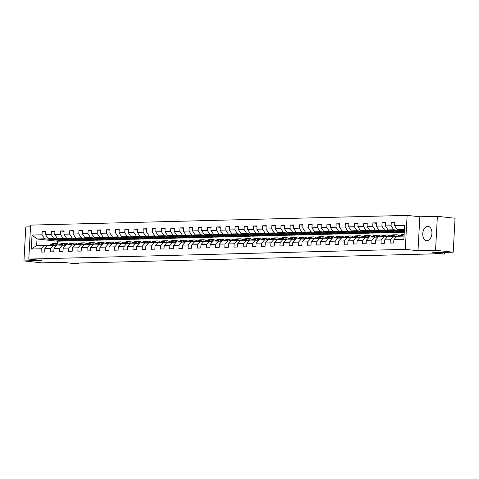 <?xml version="1.0" encoding="UTF-8"?>
<svg xmlns="http://www.w3.org/2000/svg" width="479" height="479" viewBox="0 0 479 479"><rect width="100%" height="100%" fill="white"/><g stroke="black" fill="none" stroke-linecap="round" stroke-linejoin="round"><path stroke-width="0.72" d="M426.951 240.692A7.185 4.568 -83.8 0 0 431.908 233.722A7.185 4.568 -83.8 0 0 428.118 226.393A7.185 4.568 -83.8 0 0 427.729 226.375A7.185 4.568 -83.8 0 0 422.765 233.345A7.185 4.568 -83.8 0 0 426.555 240.68A7.185 4.568 -83.8 0 0 426.951 240.692M30.524 226.836L25.788 226.956L23.95 260.911L41.613 262.845L62.521 262.306L74.532 263.618L78.652 263.51L78.676 263.031M407.12 215.382L30.62 225.112L28.776 259.067L405.282 249.337L407.12 215.382L419.838 216.771L417.999 250.733L435.549 250.278L437.387 216.322L419.838 216.771M437.387 216.322L455.05 218.25L453.212 252.205L432.309 252.75L444.32 254.062L444.41 252.433M435.549 250.278L453.212 252.205M68 240.859L57.492 241.224L37.003 238.985L36.644 245.595L44.302 245.398L41.272 248.757L41.092 252.11L44.625 252.014L44.804 248.667L50.457 248.517L50.277 251.87L53.81 251.78L53.995 248.427L59.647 248.284L59.462 251.631L62.994 251.541L63.18 248.194L68.832 248.044L68.653 251.397L72.185 251.301L72.365 247.954L78.017 247.805L77.838 251.158L81.37 251.068L81.55 247.715L87.202 247.571L87.022 250.918L90.555 250.828L90.735 247.481L96.387 247.332L96.207 250.685L99.74 250.589L99.919 247.242L105.572 247.098L105.392 250.445L108.925 250.355L109.11 247.002L114.762 246.859L114.577 250.206L118.109 250.116L118.295 246.769L123.947 246.619L123.768 249.972L127.3 249.876L127.48 246.529L133.132 246.386L132.952 249.733L136.485 249.643L136.665 246.29L142.317 246.146L142.137 249.493L145.67 249.403L145.85 246.056L151.502 245.907L151.322 249.26L154.855 249.17L155.034 245.817L160.687 245.673L160.507 249.02L164.04 248.93L164.225 245.577L169.877 245.434L169.692 248.781L173.224 248.691L173.41 245.344L179.062 245.194L178.883 248.547L182.415 248.457L182.595 245.104L188.247 244.961L188.067 248.308L191.6 248.218L191.78 244.865L197.432 244.721L197.252 248.074L200.785 247.978L200.964 244.631L206.617 244.482L206.437 247.835L209.97 247.745L210.149 244.392L215.801 244.248L215.622 247.595L219.154 247.505L219.34 244.158L224.992 244.009L224.807 247.362L228.339 247.266L228.525 243.919L234.177 243.775L233.997 247.122L237.53 247.032L237.71 243.679L243.362 243.536L243.182 246.883L246.715 246.793L246.895 243.446L252.547 243.296L252.367 246.649L255.9 246.553L256.079 243.206L261.732 243.063L261.552 246.41L265.085 246.32L265.264 242.967L270.922 242.823L270.737 246.17L274.269 246.08L274.455 242.733L280.107 242.584L279.922 245.937L283.454 245.847L283.64 242.494L289.292 242.35L289.112 245.697L292.645 245.607L292.825 242.254L298.477 242.111L298.297 245.458L301.83 245.368L302.01 242.021L307.662 241.871L307.482 245.224L311.015 245.134L311.194 241.781L316.847 241.638L316.667 244.985L320.2 244.895L320.379 241.542L326.037 241.398L325.852 244.751L329.384 244.655L329.57 241.308L335.222 241.159L335.037 244.512L338.569 244.422L338.755 241.069L344.407 240.925L344.227 244.272L347.76 244.182L347.94 240.835L353.592 240.686L353.412 244.039L356.945 243.943L357.124 240.596L362.777 240.446L362.597 243.799L366.13 243.709L366.309 240.356L371.961 240.213L371.782 243.56L375.314 243.47L375.494 240.123L381.152 239.973L380.967 243.326L384.499 243.23L384.685 239.883L390.337 239.739L390.151 243.087L393.684 242.997L393.87 239.644L403.881 239.386L404.635 225.435L394.624 225.693L394.804 222.346L391.271 222.436L394.78 222.819M41.272 248.757L31.261 249.014L32.021 235.063L42.026 234.806L42.212 231.459L45.721 231.842M391.271 222.436L391.092 225.789L385.439 225.932L385.619 222.585L382.086 222.675L381.907 226.022L376.255 226.172L376.434 222.819L372.901 222.915L372.722 226.262L367.064 226.405L367.249 223.058L363.717 223.148L363.531 226.501L357.879 226.645L358.064 223.298L354.526 223.388L354.346 226.735L348.694 226.884L348.874 223.531L345.341 223.621L345.161 226.974L339.509 227.118L339.689 223.771L336.156 223.861L335.977 227.214L330.324 227.357L330.504 224.004L326.971 224.1L326.792 227.447L321.14 227.597L321.319 224.244L317.787 224.334L317.607 227.687L311.949 227.83L312.134 224.483L308.602 224.573L308.416 227.92L302.764 228.07L302.95 224.717L299.411 224.813L299.231 228.16L293.579 228.309L293.759 224.956L290.226 225.046L290.046 228.399L284.394 228.543L284.574 225.196L281.041 225.286L280.862 228.633L275.209 228.782L275.389 225.429L271.856 225.525L271.677 228.872L266.025 229.016L266.204 225.669L262.672 225.759L262.492 229.112L256.834 229.255L257.019 225.908L253.487 225.998L253.301 229.345L247.649 229.495L247.835 226.142L244.296 226.238L244.116 229.585L238.464 229.728L238.644 226.381L235.111 226.471L234.932 229.824L229.279 229.968L229.459 226.621L225.926 226.711L225.747 230.058L220.095 230.207L220.274 226.854L216.742 226.944L216.562 230.297L210.91 230.441L211.089 227.094L207.557 227.184L207.377 230.537L201.719 230.68L201.904 227.333L198.372 227.423L198.186 230.77L192.534 230.92L192.72 227.567L189.181 227.657L189.001 231.01L183.349 231.153L183.529 227.806L179.996 227.896L179.817 231.249L174.164 231.393L174.344 228.04L170.811 228.136L170.632 231.483L164.98 231.632L165.159 228.279L161.627 228.369L161.447 231.722L155.795 231.866L155.974 228.519L152.442 228.609L152.256 231.956L146.604 232.105L146.79 228.752L143.257 228.848L143.071 232.195L137.419 232.345L137.605 228.992L134.066 229.082L133.886 232.435L128.234 232.578L128.414 229.231L124.881 229.321L124.702 232.668L119.049 232.818L119.229 229.465L115.696 229.561L115.517 232.908L109.865 233.051L110.044 229.704L106.512 229.794L106.332 233.147L100.68 233.291L100.859 229.944L97.327 230.034L97.141 233.381L91.489 233.53L91.675 230.177L88.142 230.273L87.956 233.62L82.304 233.764L82.49 230.417L78.951 230.507L78.772 233.86L73.119 234.003L73.299 230.656L69.766 230.746L69.587 234.093L63.935 234.243L64.114 230.89L60.582 230.98L60.402 234.333L54.75 234.476L54.929 231.129L51.397 231.219L51.217 234.572L45.565 234.716L45.745 231.363L42.212 231.459M444.32 254.062L436.662 253.78L75.119 263.127L78.652 263.51M44.804 248.667L47.834 245.302L56.624 245.499M68.683 240.937L48.187 238.698L53.84 238.548L74.335 240.787L68.683 240.937M53.486 245.158L50.457 248.517M45.565 234.716L48.187 238.698M51.217 234.572L53.84 238.548M53.995 248.427L57.019 245.068L65.815 245.266M77.867 240.697L57.378 238.458L63.03 238.314L83.52 240.554L77.867 240.697M62.671 244.919L59.647 248.284M54.75 234.476L57.378 238.458M60.402 234.333L63.03 238.314M63.18 248.194L66.204 244.829L74.999 245.026M87.052 240.458L66.563 238.219L72.215 238.075L92.704 240.314L87.052 240.458M71.856 244.685L68.832 248.044M63.935 234.243L66.563 238.219M69.587 234.093L72.215 238.075M72.365 247.954L75.389 244.589L84.184 244.787M96.237 240.224L75.748 237.985L81.4 237.835L101.889 240.075L96.237 240.224M81.041 244.446L78.017 247.805M73.119 234.003L75.748 237.985M78.772 233.86L81.4 237.835M81.55 247.715L84.573 244.356L93.369 244.553M105.422 239.985L84.933 237.746L90.585 237.602L111.08 239.841L105.422 239.985M90.226 244.206L87.202 247.571M82.304 233.764L84.933 237.746M87.956 233.62L90.585 237.602M90.735 247.481L93.758 244.116L102.554 244.314M114.613 239.751L94.118 237.506L99.77 237.362L120.265 239.602L114.613 239.751M99.416 243.973L96.387 247.332M91.489 233.53L94.118 237.506M97.141 233.381L99.77 237.362M99.919 247.242L102.949 243.877L111.739 244.074M123.798 239.512L103.302 237.273L108.955 237.123L129.45 239.362L123.798 239.512M108.601 243.733L105.572 247.098M100.68 233.291L103.302 237.273M106.332 233.147L108.955 237.123M109.11 247.002L112.134 243.643L120.93 243.841M132.982 239.272L112.493 237.033L118.145 236.889L138.635 239.129L132.982 239.272M117.786 243.494L114.762 246.859M109.865 233.051L112.493 237.033M115.517 232.908L118.145 236.889M118.295 246.769L121.319 243.404L130.114 243.601M142.167 239.039L121.678 236.8L127.33 236.65L147.819 238.889L142.167 239.039M126.971 243.26L123.947 246.619M119.049 232.818L121.678 236.8M124.702 232.668L127.33 236.65M127.48 246.529L130.504 243.164L139.299 243.362M151.352 238.799L130.863 236.56L136.515 236.41L157.004 238.656L151.352 238.799M136.156 243.021L133.132 246.386M128.234 232.578L130.863 236.56M133.886 232.435L136.515 236.41M136.665 246.29L139.688 242.931L148.484 243.128M160.537 238.56L140.048 236.321L145.7 236.177L166.195 238.416L160.537 238.56M145.341 242.781L142.317 246.146M137.419 232.345L140.048 236.321M143.071 232.195L145.7 236.177M145.85 246.056L148.873 242.691L157.669 242.889M169.728 238.326L149.232 236.087L154.885 235.937L175.38 238.177L169.728 238.326M154.531 242.548L151.502 245.907M146.604 232.105L149.232 236.087M152.256 231.956L154.885 235.937M155.034 245.817L158.064 242.458L166.854 242.655M178.912 238.087L158.417 235.848L164.075 235.704L184.565 237.943L178.912 238.087M163.716 242.308L160.687 245.673M155.795 231.866L158.417 235.848M161.447 231.722L164.075 235.704M164.225 245.577L167.249 242.218L176.044 242.416M188.097 237.847L167.608 235.608L173.26 235.464L193.75 237.704L188.097 237.847M172.901 242.075L169.877 245.434M164.98 231.632L167.608 235.608M170.632 231.483L173.26 235.464M173.41 245.344L176.434 241.979L185.229 242.176M197.282 237.614L176.793 235.375L182.445 235.225L202.934 237.464L197.282 237.614M182.086 241.835L179.062 245.194M174.164 231.393L176.793 235.375M179.817 231.249L182.445 235.225M182.595 245.104L185.618 241.745L194.414 241.943M206.467 237.374L185.978 235.135L191.63 234.991L212.119 237.231L206.467 237.374M191.271 241.596L188.247 244.961M183.349 231.153L185.978 235.135M189.001 231.01L191.63 234.991M191.78 244.865L194.803 241.506L203.599 241.703M215.652 237.135L195.163 234.896L200.815 234.752L221.31 236.991L215.652 237.135M200.456 241.362L197.432 244.721M192.534 230.92L195.163 234.896M198.186 230.77L200.815 234.752M200.964 244.631L203.988 241.266L212.784 241.464M224.843 236.901L204.347 234.662L210 234.512L230.495 236.752L224.843 236.901M209.646 241.123L206.617 244.482M201.719 230.68L204.347 234.662M207.377 230.537L210 234.512M210.149 244.392L213.179 241.033L221.969 241.23M234.027 236.662L213.532 234.423L219.19 234.279L239.68 236.518L234.027 236.662M218.831 240.883L215.801 244.248M210.91 230.441L213.532 234.423M216.562 230.297L219.19 234.279M219.34 244.158L222.364 240.793L231.159 240.991M243.212 236.428L222.723 234.183L228.375 234.039L248.864 236.279L243.212 236.428M228.016 240.65L224.992 244.009M220.095 230.207L222.723 234.183M225.747 230.058L228.375 234.039M228.525 243.919L231.549 240.554L240.344 240.751M252.397 236.189L231.908 233.95L237.56 233.8L258.049 236.039L252.397 236.189M237.201 240.41L234.177 243.775M229.279 229.968L231.908 233.95M234.932 229.824L237.56 233.8M237.71 243.679L240.733 240.32L249.529 240.518M261.582 235.949L241.093 233.71L246.745 233.566L267.234 235.806L261.582 235.949M246.386 240.171L243.362 243.536M238.464 229.728L241.093 233.71M244.116 229.585L246.745 233.566M246.895 243.446L249.918 240.081L258.714 240.278M270.767 235.716L250.278 233.471L255.93 233.327L276.425 235.566L270.767 235.716M255.57 239.937L252.547 243.296M247.649 229.495L250.278 233.471M253.301 229.345L255.93 233.327M256.079 243.206L259.103 239.841L267.899 240.039M279.958 235.476L259.462 233.237L265.115 233.087L285.61 235.333L279.958 235.476M264.761 239.698L261.732 243.063M256.834 229.255L259.462 233.237M262.492 229.112L265.115 233.087M265.264 242.967L268.294 239.608L277.084 239.805M289.142 235.237L268.647 232.998L274.305 232.854L294.795 235.093L289.142 235.237M273.946 239.458L270.922 242.823M266.025 229.016L268.647 232.998M271.677 228.872L274.305 232.854M274.455 242.733L277.479 239.368L286.274 239.566M298.327 235.003L277.838 232.764L283.49 232.614L303.979 234.854L298.327 235.003M283.131 239.225L280.107 242.584M275.209 228.782L277.838 232.764M280.862 228.633L283.49 232.614M283.64 242.494L286.664 239.135L295.459 239.326M307.512 234.764L287.023 232.525L292.675 232.381L313.164 234.62L307.512 234.764M292.316 238.985L289.292 242.35M284.394 228.543L287.023 232.525M290.046 228.399L292.675 232.381M292.825 242.254L295.848 238.895L304.644 239.093M316.697 234.524L296.208 232.285L301.86 232.141L322.349 234.381L316.697 234.524M301.501 238.746L298.477 242.111M293.579 228.309L296.208 232.285M299.231 228.16L301.86 232.141M302.01 242.021L305.033 238.656L313.829 238.853M325.882 234.291L305.392 232.052L311.045 231.902L331.54 234.141L325.882 234.291M310.685 238.512L307.662 241.871M302.764 228.07L305.392 232.052M308.416 227.92L311.045 231.902M311.194 241.781L314.218 238.422L323.014 238.62M335.072 234.051L314.577 231.812L320.229 231.668L340.725 233.908L335.072 234.051M319.876 238.273L316.847 241.638M311.949 227.83L314.577 231.812M317.607 227.687L320.229 231.668M320.379 241.542L323.409 238.183L332.204 238.38M344.257 233.812L323.762 231.573L329.42 231.429L349.909 233.668L344.257 233.812M329.061 238.039L326.037 241.398M321.14 227.597L323.762 231.573M326.792 227.447L329.42 231.429M329.57 241.308L332.594 237.943L341.389 238.141M353.442 233.578L332.953 231.339L338.605 231.189L359.094 233.429L353.442 233.578M338.246 237.8L335.222 241.159M330.324 227.357L332.953 231.339M335.977 227.214L338.605 231.189M338.755 241.069L341.778 237.71L350.574 237.907M362.627 233.339L342.138 231.1L347.79 230.956L368.279 233.195L362.627 233.339M347.431 237.56L344.407 240.925M339.509 227.118L342.138 231.1M345.161 226.974L347.79 230.956M347.94 240.835L350.963 237.47L359.759 237.668M371.812 233.099L351.323 230.86L356.975 230.716L377.464 232.956L371.812 233.099M356.615 237.327L353.592 240.686M348.694 226.884L351.323 230.86M354.346 226.735L356.975 230.716M357.124 240.596L360.148 237.231L368.944 237.428M380.997 232.866L360.507 230.627L366.16 230.477L386.655 232.716L380.997 232.866M365.8 237.087L362.777 240.446M357.879 226.645L360.507 230.627M363.531 226.501L366.16 230.477M366.309 240.356L369.339 236.997L378.129 237.195M390.187 232.626L369.692 230.387L375.344 230.243L395.84 232.483L390.187 232.626M374.991 236.848L371.961 240.213M367.064 226.405L369.692 230.387M372.722 226.262L375.344 230.243M375.494 240.123L378.524 236.758L387.319 236.955M404.264 232.261L399.372 232.393L378.877 230.148L384.535 230.004L404.27 232.159M384.176 236.614L381.152 239.973M376.255 226.172L378.877 230.148M381.907 226.022L384.535 230.004M384.685 239.883L387.709 236.518L396.504 236.716M404.294 231.686L388.068 229.914L393.72 229.764L404.336 230.926M393.361 236.375L390.337 239.739M385.439 225.932L388.068 229.914M391.092 225.789L393.72 229.764M393.87 239.644L396.893 236.285L404.054 236.099M404.36 230.453L397.253 229.675L404.414 229.489M394.624 225.693L397.253 229.675M417.999 250.733L405.282 249.337M23.95 260.911L41.499 260.462L28.776 259.067M44.302 245.398L47.439 245.739M57.492 241.224L57.36 243.643M65.15 241.027L44.655 238.787L37.003 238.985L32.021 235.063M398.696 232.315L395.84 232.483M389.505 232.554L386.655 232.716M380.32 232.788L377.464 232.956M371.135 233.028L368.279 233.195M361.95 233.267L359.094 233.429M352.766 233.501L349.909 233.668M343.581 233.74L340.725 233.908M334.39 233.98L331.54 234.141M325.205 234.213L322.349 234.381M316.02 234.453L313.164 234.62M306.835 234.692L303.979 234.854M297.651 234.926L294.795 235.093M288.466 235.165L285.61 235.333M279.275 235.405L276.425 235.566M270.09 235.638L267.234 235.806M260.905 235.878L258.049 236.039M251.72 236.111L248.864 236.279M242.536 236.351L239.68 236.518M233.351 236.59L230.495 236.752M224.16 236.824L221.31 236.991M214.975 237.063L212.119 237.231M205.79 237.303L202.934 237.464M196.606 237.536L193.75 237.704M187.421 237.776L184.565 237.943M178.236 238.015L175.38 238.177M169.045 238.249L166.195 238.416M159.86 238.488L157.004 238.656M150.675 238.728L147.819 238.889M141.491 238.961L138.635 239.129M132.306 239.201L129.45 239.362M123.121 239.44L120.265 239.602M113.93 239.674L111.08 239.841M104.745 239.913L101.889 240.075M95.56 240.147L92.704 240.314M86.376 240.386L83.52 240.554M77.191 240.626L74.335 240.787M36.644 245.595L31.261 249.014M42.026 234.806L44.655 238.787M402.582 231.501L399.731 231.573L404.276 232.07M399.749 231.189L399.731 231.573M382.086 222.675L385.595 223.058M393.391 231.734L390.541 231.812L395.846 232.387M390.565 231.429L390.541 231.812M372.901 222.915L376.41 223.298M384.206 231.974L381.356 232.046L386.655 232.626M381.38 231.662L381.356 232.046M363.717 223.148L367.219 223.531M375.021 232.213L372.171 232.285L377.47 232.866M372.195 231.902L372.171 232.285M354.526 223.388L358.035 223.771M365.836 232.447L362.986 232.525L368.285 233.099M363.004 232.141L362.986 232.525M345.341 223.621L348.85 224.004M356.651 232.686L353.801 232.758L359.1 233.339M353.819 232.375L353.801 232.758M336.156 223.861L339.665 224.244M347.467 232.926L344.617 232.998L349.915 233.578M344.635 232.614L344.617 232.998M326.971 224.1L330.48 224.483M338.276 233.159L335.426 233.237L340.731 233.812M335.45 232.854L335.426 233.237M317.787 224.334L321.295 224.717M329.091 233.399L326.241 233.471L331.54 234.051M326.265 233.087L326.241 233.471M308.602 224.573L312.104 224.956M319.906 233.638L317.056 233.71L322.355 234.291M317.08 233.327L317.056 233.71M299.411 224.813L302.92 225.196M310.721 233.872L307.871 233.95L313.17 234.524M307.889 233.566L307.871 233.95M290.226 225.046L293.735 225.429M301.536 234.111L298.686 234.183L303.985 234.764M298.704 233.8L298.686 234.183M281.041 225.286L284.55 225.669M292.352 234.351L289.502 234.423L294.801 235.003M289.52 234.039L289.502 234.423M271.856 225.525L275.365 225.908M283.161 234.584L280.311 234.656L285.616 235.237M280.335 234.279L280.311 234.656M262.672 225.759L266.18 226.142M273.976 234.824L271.126 234.896L276.425 235.476M271.15 234.512L271.126 234.896M253.487 225.998L256.989 226.381M264.791 235.057L261.941 235.135L267.24 235.71M261.965 234.752L261.941 235.135M244.296 226.238L247.805 226.621M255.606 235.297L252.756 235.369L258.055 235.949M252.774 234.985L252.756 235.369M235.111 226.471L238.62 226.854M246.422 235.536L243.572 235.608L248.87 236.189M243.589 235.225L243.572 235.608M225.926 226.711L229.435 227.094M237.237 235.77L234.387 235.848L239.686 236.422M234.405 235.464L234.387 235.848M216.742 226.944L220.25 227.333M228.046 236.009L225.196 236.081L230.501 236.662M225.22 235.698L225.196 236.081M207.557 227.184L211.065 227.567M218.861 236.249L216.011 236.321L221.31 236.901M216.035 235.937L216.011 236.321M198.372 227.423L201.875 227.806M209.676 236.482L206.826 236.56L212.125 237.135M206.85 236.177L206.826 236.56M189.181 227.657L192.69 228.04M200.491 236.722L197.641 236.794L202.94 237.374M197.659 236.41L197.641 236.794M179.996 227.896L183.505 228.279M191.307 236.961L188.457 237.033L193.756 237.614M188.475 236.65L188.457 237.033M170.811 228.136L174.32 228.519M182.122 237.195L179.272 237.273L184.571 237.847M179.29 236.889L179.272 237.273M161.627 228.369L165.135 228.752M172.931 237.434L170.081 237.506L175.386 238.087M170.105 237.123L170.081 237.506M152.442 228.609L155.95 228.992M163.746 237.674L160.896 237.746L166.195 238.326M160.92 237.362L160.896 237.746M143.257 228.848L146.76 229.231M154.561 237.907L151.711 237.979L157.01 238.56M151.735 237.602L151.711 237.979M134.066 229.082L137.575 229.465M145.377 238.147L142.526 238.219L147.825 238.799M142.544 237.835L142.526 238.219M124.881 229.321L128.39 229.704M136.192 238.38L133.342 238.458L138.641 239.039M133.36 238.075L133.342 238.458M115.696 229.561L119.205 229.944M127.007 238.62L124.157 238.692L129.456 239.272M124.175 238.308L124.157 238.692M106.512 229.794L110.02 230.177M117.816 238.859L114.966 238.931L120.271 239.512M114.99 238.548L114.966 238.931M97.327 230.034L100.835 230.417M108.631 239.093L105.781 239.171L111.08 239.745M105.805 238.787L105.781 239.171M88.142 230.273L91.645 230.656M99.446 239.332L96.596 239.404L101.895 239.985M96.62 239.021L96.596 239.404M78.951 230.507L82.46 230.89M90.262 239.572L87.412 239.644L92.71 240.224M87.429 239.261L87.412 239.644M69.766 230.746L73.275 231.129M81.077 239.805L78.227 239.883L83.526 240.458M78.245 239.5L78.227 239.883M60.582 230.98L64.09 231.363M71.892 240.045L69.042 240.117L74.341 240.697M69.06 239.734L69.042 240.117M51.397 231.219L54.905 231.602M62.701 240.284L59.851 240.356L65.156 240.937M59.875 239.973L59.851 240.356M29.716 241.715A7.185 4.568 -83.8 0 0 29.488 245.907M401.797 236.159L402.905 235.369A7.047 5.419 -91.5 0 1 404.132 234.74M398.851 236.231L399.959 235.446A7.047 5.419 -91.5 0 1 402.426 234.596L403.546 234.566A7.047 5.419 88.5 0 0 401.079 235.417L399.971 236.207M400.678 236.183L401.785 235.399A7.047 5.419 -91.5 0 1 404.138 234.554M403.899 234.572A7.047 5.419 88.5 0 0 403.546 234.566M394.427 236.488A5.85 4.497 -91.5 0 1 396.217 235.955A5.85 4.497 -91.5 0 1 397.75 236.261M392.606 236.392L393.72 235.608A7.047 5.419 -91.5 0 1 396.187 234.758A7.047 5.419 -91.5 0 1 399.288 235.919M389.666 236.47L390.774 235.68A7.047 5.419 -91.5 0 1 393.241 234.83L394.361 234.806A7.047 5.419 88.5 0 0 391.894 235.65L390.786 236.44M394.75 236.315A5.85 4.497 -91.5 0 1 395.283 236.584M391.493 236.422L392.6 235.632A7.047 5.419 -91.5 0 1 395.067 234.782L396.187 234.758M396.81 236.375A5.85 4.497 88.5 0 0 395.66 236.015M394.714 234.806A7.047 5.419 88.5 0 0 394.361 234.806M395.307 236.099A5.85 4.497 -91.5 0 1 396.558 236.656M385.236 236.728A5.85 4.497 -91.5 0 1 387.032 236.189A5.85 4.497 -91.5 0 1 388.565 236.5M383.422 236.632L384.535 235.842A7.047 5.419 -91.5 0 1 387.002 234.991A7.047 5.419 -91.5 0 1 390.104 236.159M380.482 236.71L381.589 235.919A7.047 5.419 -91.5 0 1 384.056 235.069L385.176 235.039A7.047 5.419 88.5 0 0 382.709 235.89L381.595 236.68M385.565 236.548A5.85 4.497 -91.5 0 1 386.098 236.824M382.302 236.662L383.416 235.872A7.047 5.419 -91.5 0 1 385.882 235.021L387.002 234.991M387.625 236.614A5.85 4.497 88.5 0 0 386.469 236.249M385.529 235.045A7.047 5.419 88.5 0 0 385.176 235.039M386.122 236.333A5.85 4.497 -91.5 0 1 387.373 236.895M376.051 236.967A5.85 4.497 -91.5 0 1 377.847 236.428A5.85 4.497 -91.5 0 1 379.38 236.734M374.237 236.871L375.35 236.081A7.047 5.419 -91.5 0 1 377.811 235.231A7.047 5.419 -91.5 0 1 380.919 236.392M371.291 236.943L372.405 236.159A7.047 5.419 -91.5 0 1 374.871 235.309L375.985 235.279A7.047 5.419 88.5 0 0 373.524 236.129L372.411 236.913M376.38 236.788A5.85 4.497 -91.5 0 1 376.913 237.057M373.117 236.895L374.231 236.111A7.047 5.419 -91.5 0 1 376.692 235.261L377.811 235.231M378.44 236.848A5.85 4.497 88.5 0 0 377.284 236.488M376.344 235.285A7.047 5.419 88.5 0 0 375.985 235.279M376.937 236.572A5.85 4.497 -91.5 0 1 378.188 237.129M366.866 237.201A5.85 4.497 -91.5 0 1 368.656 236.662A5.85 4.497 -91.5 0 1 370.195 236.973M365.052 237.105L366.16 236.315A7.047 5.419 -91.5 0 1 368.626 235.47A7.047 5.419 -91.5 0 1 371.734 236.632M362.106 237.183L363.22 236.392A7.047 5.419 -91.5 0 1 365.681 235.542L366.8 235.512A7.047 5.419 88.5 0 0 364.339 236.363L363.226 237.153M367.195 237.027A5.85 4.497 -91.5 0 1 367.722 237.297M363.932 237.135L365.046 236.345A7.047 5.419 -91.5 0 1 367.507 235.494L368.626 235.47M369.255 237.087A5.85 4.497 88.5 0 0 368.1 236.722M367.154 235.518A7.047 5.419 88.5 0 0 366.8 235.512M367.746 236.812A5.85 4.497 -91.5 0 1 369.004 237.368M357.681 237.44A5.85 4.497 -91.5 0 1 359.472 236.901A5.85 4.497 -91.5 0 1 361.01 237.213M355.867 237.344L356.975 236.554A7.047 5.419 -91.5 0 1 359.442 235.704A7.047 5.419 -91.5 0 1 362.549 236.871M352.921 237.422L354.035 236.632A7.047 5.419 -91.5 0 1 356.496 235.782L357.615 235.752A7.047 5.419 88.5 0 0 355.149 236.602L354.041 237.392M358.011 237.261A5.85 4.497 -91.5 0 1 358.537 237.536M354.747 237.374L355.855 236.584A7.047 5.419 -91.5 0 1 358.322 235.734L359.442 235.704M360.07 237.321A5.85 4.497 88.5 0 0 358.915 236.961M357.969 235.758A7.047 5.419 88.5 0 0 357.615 235.752M358.561 237.045A5.85 4.497 -91.5 0 1 359.813 237.608M348.496 237.68A5.85 4.497 -91.5 0 1 350.287 237.141A5.85 4.497 -91.5 0 1 351.826 237.446M346.682 237.578L347.79 236.794A7.047 5.419 -91.5 0 1 350.257 235.943A7.047 5.419 -91.5 0 1 353.364 237.105M343.736 237.656L344.844 236.866A7.047 5.419 -91.5 0 1 347.311 236.021L348.431 235.991A7.047 5.419 88.5 0 0 345.964 236.842L344.856 237.626M348.826 237.5A5.85 4.497 -91.5 0 1 349.353 237.77M345.563 237.608L346.67 236.824A7.047 5.419 -91.5 0 1 349.137 235.973L350.257 235.943M350.885 237.56A5.85 4.497 88.5 0 0 349.73 237.201M348.784 235.997A7.047 5.419 88.5 0 0 348.431 235.991M349.377 237.285A5.85 4.497 -91.5 0 1 350.628 237.841M339.312 237.913A5.85 4.497 -91.5 0 1 341.102 237.374A5.85 4.497 -91.5 0 1 342.635 237.686M337.491 237.818L338.605 237.027A7.047 5.419 -91.5 0 1 341.072 236.177A7.047 5.419 -91.5 0 1 344.173 237.344M334.552 237.895L335.659 237.105A7.047 5.419 -91.5 0 1 338.126 236.255L339.246 236.225A7.047 5.419 88.5 0 0 336.779 237.075L335.671 237.865M339.635 237.74A5.85 4.497 -91.5 0 1 340.168 238.009M336.378 237.847L337.485 237.057A7.047 5.419 -91.5 0 1 339.952 236.207L341.072 236.177M341.695 237.8A5.85 4.497 88.5 0 0 340.545 237.434M339.599 236.231A7.047 5.419 88.5 0 0 339.246 236.225M340.192 237.524A5.85 4.497 -91.5 0 1 341.443 238.081M330.121 238.153A5.85 4.497 -91.5 0 1 331.917 237.614A5.85 4.497 -91.5 0 1 333.45 237.925M328.307 238.057L329.42 237.267A7.047 5.419 -91.5 0 1 331.881 236.416A7.047 5.419 -91.5 0 1 334.989 237.584M325.367 238.129L326.474 237.344A7.047 5.419 -91.5 0 1 328.941 236.494L330.061 236.464A7.047 5.419 88.5 0 0 327.594 237.315L326.48 238.105M330.45 237.973A5.85 4.497 -91.5 0 1 330.983 238.249M327.187 238.087L328.301 237.297A7.047 5.419 -91.5 0 1 330.767 236.446L331.881 236.416M332.51 238.033A5.85 4.497 88.5 0 0 331.354 237.674M330.414 236.47A7.047 5.419 88.5 0 0 330.061 236.464M331.007 237.758A5.85 4.497 -91.5 0 1 332.258 238.32M320.936 238.392A5.85 4.497 -91.5 0 1 322.726 237.853A5.85 4.497 -91.5 0 1 324.265 238.159M319.122 238.291L320.235 237.506A7.047 5.419 -91.5 0 1 322.696 236.656A7.047 5.419 -91.5 0 1 325.804 237.818M316.176 238.368L317.29 237.578A7.047 5.419 -91.5 0 1 319.756 236.728L320.87 236.704A7.047 5.419 88.5 0 0 318.409 237.554L317.296 238.338M321.265 238.213A5.85 4.497 -91.5 0 1 321.798 238.482M318.002 238.32L319.116 237.536A7.047 5.419 -91.5 0 1 321.577 236.686L322.696 236.656M323.325 238.273A5.85 4.497 88.5 0 0 322.169 237.913M321.229 236.71A7.047 5.419 88.5 0 0 320.87 236.704M321.822 237.997A5.85 4.497 -91.5 0 1 323.074 238.554M311.751 238.626A5.85 4.497 -91.5 0 1 313.541 238.087A5.85 4.497 -91.5 0 1 315.08 238.398M309.937 238.53L311.045 237.74A7.047 5.419 -91.5 0 1 313.511 236.889A7.047 5.419 -91.5 0 1 316.619 238.057M306.991 238.608L308.105 237.818A7.047 5.419 -91.5 0 1 310.566 236.967L311.685 236.937A7.047 5.419 88.5 0 0 309.224 237.788L308.111 238.578M312.08 238.452A5.85 4.497 -91.5 0 1 312.607 238.722M308.817 238.56L309.931 237.77A7.047 5.419 -91.5 0 1 312.392 236.919L313.511 236.889M314.14 238.512A5.85 4.497 88.5 0 0 312.985 238.147M312.039 236.943A7.047 5.419 88.5 0 0 311.685 236.937M312.631 238.237A5.85 4.497 -91.5 0 1 313.889 238.793M302.566 238.865A5.85 4.497 -91.5 0 1 304.357 238.326A5.85 4.497 -91.5 0 1 305.895 238.638M300.752 238.77L301.86 237.979A7.047 5.419 -91.5 0 1 304.327 237.129A7.047 5.419 -91.5 0 1 307.434 238.297M297.806 238.841L298.92 238.057A7.047 5.419 -91.5 0 1 301.381 237.207L302.5 237.177A7.047 5.419 88.5 0 0 300.034 238.027L298.926 238.817M302.896 238.686A5.85 4.497 -91.5 0 1 303.423 238.961M299.632 238.799L300.74 238.009A7.047 5.419 -91.5 0 1 303.207 237.159L304.327 237.129M304.955 238.746A5.85 4.497 88.5 0 0 303.8 238.386M302.854 237.183A7.047 5.419 88.5 0 0 302.5 237.177M303.447 238.47A5.85 4.497 -91.5 0 1 304.698 239.027M293.382 239.105A5.85 4.497 -91.5 0 1 295.172 238.566A5.85 4.497 -91.5 0 1 296.711 238.871M291.567 239.003L292.675 238.219A7.047 5.419 -91.5 0 1 295.142 237.368A7.047 5.419 -91.5 0 1 298.249 238.53M288.621 239.081L289.729 238.291A7.047 5.419 -91.5 0 1 292.196 237.44L293.316 237.416A7.047 5.419 88.5 0 0 290.849 238.267L289.741 239.051M293.711 238.925A5.85 4.497 -91.5 0 1 294.238 239.195M290.448 239.033L291.555 238.243A7.047 5.419 -91.5 0 1 294.022 237.398L295.142 237.368M295.771 238.985A5.85 4.497 88.5 0 0 294.615 238.626M293.669 237.422A7.047 5.419 88.5 0 0 293.316 237.416M294.262 238.71A5.85 4.497 -91.5 0 1 295.513 239.266M284.197 239.338A5.85 4.497 -91.5 0 1 285.987 238.799A5.85 4.497 -91.5 0 1 287.52 239.111M282.376 239.243L283.49 238.452A7.047 5.419 -91.5 0 1 285.957 237.602A7.047 5.419 -91.5 0 1 289.059 238.77M279.437 239.32L280.544 238.53A7.047 5.419 -91.5 0 1 283.011 237.68L284.131 237.65A7.047 5.419 88.5 0 0 281.664 238.5L280.556 239.29M284.52 239.159A5.85 4.497 -91.5 0 1 285.053 239.434M281.263 239.272L282.37 238.482A7.047 5.419 -91.5 0 1 284.837 237.632L285.957 237.602M286.58 239.225A5.85 4.497 88.5 0 0 285.43 238.859M284.484 237.656A7.047 5.419 88.5 0 0 284.131 237.65M285.077 238.949A5.85 4.497 -91.5 0 1 286.328 239.506M275.006 239.578A5.85 4.497 -91.5 0 1 276.802 239.039A5.85 4.497 -91.5 0 1 278.335 239.344M273.192 239.482L274.305 238.692A7.047 5.419 -91.5 0 1 276.766 237.841A7.047 5.419 -91.5 0 1 279.874 239.009M270.252 239.554L271.359 238.77A7.047 5.419 -91.5 0 1 273.826 237.919L274.946 237.889A7.047 5.419 88.5 0 0 272.479 238.74L271.365 239.53M275.335 239.398A5.85 4.497 -91.5 0 1 275.868 239.674M272.072 239.506L273.186 238.722A7.047 5.419 -91.5 0 1 275.653 237.871L276.766 237.841M277.395 239.458A5.85 4.497 88.5 0 0 276.239 239.099M275.299 237.895A7.047 5.419 88.5 0 0 274.946 237.889M275.892 239.183A5.85 4.497 -91.5 0 1 277.143 239.739M265.821 239.811A5.85 4.497 -91.5 0 1 267.611 239.278A5.85 4.497 -91.5 0 1 269.15 239.584M264.007 239.716L265.121 238.931A7.047 5.419 -91.5 0 1 267.581 238.081A7.047 5.419 -91.5 0 1 270.689 239.243M261.061 239.793L262.175 239.003A7.047 5.419 -91.5 0 1 264.642 238.153L265.755 238.129A7.047 5.419 88.5 0 0 263.294 238.973L262.181 239.763M266.15 239.638A5.85 4.497 -91.5 0 1 266.683 239.907M262.887 239.745L264.001 238.955A7.047 5.419 -91.5 0 1 266.462 238.105L267.581 238.081M268.21 239.698A5.85 4.497 88.5 0 0 267.054 239.338M266.114 238.135A7.047 5.419 88.5 0 0 265.755 238.129M266.707 239.422A5.85 4.497 -91.5 0 1 267.959 239.979M256.636 240.051A5.85 4.497 -91.5 0 1 258.426 239.512A5.85 4.497 -91.5 0 1 259.965 239.823M254.822 239.955L255.93 239.165A7.047 5.419 -91.5 0 1 258.397 238.314A7.047 5.419 -91.5 0 1 261.504 239.482M251.876 240.033L252.99 239.243A7.047 5.419 -91.5 0 1 255.451 238.392L256.57 238.362A7.047 5.419 88.5 0 0 254.109 239.213L252.996 240.003M256.966 239.871A5.85 4.497 -91.5 0 1 257.492 240.147M253.702 239.985L254.816 239.195A7.047 5.419 -91.5 0 1 257.277 238.344L258.397 238.314M259.025 239.937A5.85 4.497 88.5 0 0 257.87 239.572M256.924 238.368A7.047 5.419 88.5 0 0 256.57 238.362M257.516 239.662A5.85 4.497 -91.5 0 1 258.768 240.219M247.451 240.29A5.85 4.497 -91.5 0 1 249.242 239.751A5.85 4.497 -91.5 0 1 250.78 240.057M245.637 240.195L246.745 239.404A7.047 5.419 -91.5 0 1 249.212 238.554A7.047 5.419 -91.5 0 1 252.319 239.716M242.691 240.266L243.805 239.482A7.047 5.419 -91.5 0 1 246.266 238.632L247.386 238.602A7.047 5.419 88.5 0 0 244.919 239.452L243.811 240.236M247.781 240.111A5.85 4.497 -91.5 0 1 248.308 240.38M244.518 240.219L245.625 239.434A7.047 5.419 -91.5 0 1 248.092 238.584L249.212 238.554M249.84 240.171A5.85 4.497 88.5 0 0 248.685 239.811M247.739 238.608A7.047 5.419 88.5 0 0 247.386 238.602M248.332 239.895A5.85 4.497 -91.5 0 1 249.583 240.452M238.267 240.524A5.85 4.497 -91.5 0 1 240.057 239.991A5.85 4.497 -91.5 0 1 241.596 240.296M236.452 240.428L237.56 239.644A7.047 5.419 -91.5 0 1 240.027 238.793A7.047 5.419 -91.5 0 1 243.134 239.955M233.507 240.506L234.614 239.716A7.047 5.419 -91.5 0 1 237.081 238.865L238.201 238.835A7.047 5.419 88.5 0 0 235.734 239.686L234.626 240.476M238.596 240.35A5.85 4.497 -91.5 0 1 239.123 240.62M235.333 240.458L236.44 239.668A7.047 5.419 -91.5 0 1 238.907 238.817L240.027 238.793M240.656 240.41A5.85 4.497 88.5 0 0 239.5 240.051M238.554 238.841A7.047 5.419 88.5 0 0 238.201 238.835M239.147 240.135A5.85 4.497 -91.5 0 1 240.398 240.692M229.082 240.763A5.85 4.497 -91.5 0 1 230.872 240.224A5.85 4.497 -91.5 0 1 232.405 240.536M227.262 240.668L228.375 239.877A7.047 5.419 -91.5 0 1 230.842 239.027A7.047 5.419 -91.5 0 1 233.944 240.195M224.322 240.745L225.429 239.955A7.047 5.419 -91.5 0 1 227.896 239.105L229.016 239.075A7.047 5.419 88.5 0 0 226.549 239.925L225.441 240.715M229.405 240.584A5.85 4.497 -91.5 0 1 229.938 240.859M226.148 240.697L227.256 239.907A7.047 5.419 -91.5 0 1 229.722 239.057L230.842 239.027M231.465 240.644A5.85 4.497 88.5 0 0 230.315 240.284M229.369 239.081A7.047 5.419 88.5 0 0 229.016 239.075M229.962 240.368A5.85 4.497 -91.5 0 1 231.213 240.931M219.891 241.003A5.85 4.497 -91.5 0 1 221.687 240.464A5.85 4.497 -91.5 0 1 223.22 240.769M218.077 240.907L219.19 240.117A7.047 5.419 -91.5 0 1 221.651 239.266A7.047 5.419 -91.5 0 1 224.759 240.428M215.137 240.979L216.245 240.195A7.047 5.419 -91.5 0 1 218.711 239.344L219.831 239.314A7.047 5.419 88.5 0 0 217.364 240.165L216.251 240.949M220.22 240.823A5.85 4.497 -91.5 0 1 220.753 241.093M216.957 240.931L218.071 240.147A7.047 5.419 -91.5 0 1 220.538 239.296L221.651 239.266M222.28 240.883A5.85 4.497 88.5 0 0 221.124 240.524M220.184 239.32A7.047 5.419 88.5 0 0 219.831 239.314M220.777 240.608A5.85 4.497 -91.5 0 1 222.028 241.165M210.706 241.236A5.85 4.497 -91.5 0 1 212.496 240.697A5.85 4.497 -91.5 0 1 214.035 241.009M208.892 241.141L210.006 240.35A7.047 5.419 -91.5 0 1 212.466 239.506A7.047 5.419 -91.5 0 1 215.574 240.668M205.946 241.218L207.06 240.428A7.047 5.419 -91.5 0 1 209.527 239.578L210.64 239.548A7.047 5.419 88.5 0 0 208.179 240.398L207.066 241.188M211.035 241.063A5.85 4.497 -91.5 0 1 211.568 241.332M207.772 241.171L208.886 240.38A7.047 5.419 -91.5 0 1 211.347 239.53L212.466 239.506M213.095 241.123A5.85 4.497 88.5 0 0 211.94 240.757M210.999 239.554A7.047 5.419 88.5 0 0 210.64 239.548M211.592 240.847A5.85 4.497 -91.5 0 1 212.844 241.404M201.521 241.476A5.85 4.497 -91.5 0 1 203.312 240.937A5.85 4.497 -91.5 0 1 204.85 241.248M199.707 241.38L200.815 240.59A7.047 5.419 -91.5 0 1 203.282 239.739A7.047 5.419 -91.5 0 1 206.389 240.907M196.761 241.458L197.875 240.668A7.047 5.419 -91.5 0 1 200.336 239.817L201.455 239.787A7.047 5.419 88.5 0 0 198.995 240.638L197.881 241.428M201.851 241.296A5.85 4.497 -91.5 0 1 202.377 241.572M198.587 241.41L199.701 240.62A7.047 5.419 -91.5 0 1 202.162 239.769L203.282 239.739M203.91 241.356A5.85 4.497 88.5 0 0 202.755 240.997M201.809 239.793A7.047 5.419 88.5 0 0 201.455 239.787M202.401 241.081A5.85 4.497 -91.5 0 1 203.653 241.644M192.336 241.715A5.85 4.497 -91.5 0 1 194.127 241.177A5.85 4.497 -91.5 0 1 195.666 241.482M190.522 241.614L191.63 240.829A7.047 5.419 -91.5 0 1 194.097 239.979A7.047 5.419 -91.5 0 1 197.204 241.141M187.576 241.691L188.69 240.901A7.047 5.419 -91.5 0 1 191.151 240.057L192.271 240.027A7.047 5.419 88.5 0 0 189.804 240.877L188.696 241.661M192.666 241.536A5.85 4.497 -91.5 0 1 193.193 241.805M189.403 241.644L190.51 240.859A7.047 5.419 -91.5 0 1 192.977 240.009L194.097 239.979M194.725 241.596A5.85 4.497 88.5 0 0 193.57 241.236M192.624 240.033A7.047 5.419 88.5 0 0 192.271 240.027M193.217 241.32A5.85 4.497 -91.5 0 1 194.468 241.877M183.152 241.949A5.85 4.497 -91.5 0 1 184.942 241.41A5.85 4.497 -91.5 0 1 186.481 241.721M181.337 241.853L182.445 241.063A7.047 5.419 -91.5 0 1 184.912 240.213A7.047 5.419 -91.5 0 1 188.019 241.38M178.392 241.931L179.499 241.141A7.047 5.419 -91.5 0 1 181.966 240.29L183.086 240.26A7.047 5.419 88.5 0 0 180.619 241.111L179.511 241.901M183.481 241.775A5.85 4.497 -91.5 0 1 184.008 242.045M180.218 241.883L181.325 241.093A7.047 5.419 -91.5 0 1 183.792 240.242L184.912 240.213M185.541 241.835A5.85 4.497 88.5 0 0 184.385 241.47M183.439 240.266A7.047 5.419 88.5 0 0 183.086 240.26M184.032 241.56A5.85 4.497 -91.5 0 1 185.283 242.117M173.967 242.188A5.85 4.497 -91.5 0 1 175.757 241.65A5.85 4.497 -91.5 0 1 177.29 241.961M172.147 242.093L173.26 241.302A7.047 5.419 -91.5 0 1 175.727 240.452A7.047 5.419 -91.5 0 1 178.829 241.62M169.207 242.164L170.314 241.38A7.047 5.419 -91.5 0 1 172.781 240.53L173.901 240.5A7.047 5.419 88.5 0 0 171.434 241.35L170.326 242.14M174.29 242.009A5.85 4.497 -91.5 0 1 174.823 242.284M171.033 242.123L172.141 241.332A7.047 5.419 -91.5 0 1 174.607 240.482L175.727 240.452M176.35 242.069A5.85 4.497 88.5 0 0 175.2 241.709M174.254 240.506A7.047 5.419 88.5 0 0 173.901 240.5M174.847 241.793A5.85 4.497 -91.5 0 1 176.098 242.35M164.776 242.428A5.85 4.497 -91.5 0 1 166.572 241.889A5.85 4.497 -91.5 0 1 168.105 242.194M162.962 242.326L164.075 241.542A7.047 5.419 -91.5 0 1 166.536 240.692A7.047 5.419 -91.5 0 1 169.644 241.853M160.022 242.404L161.13 241.614A7.047 5.419 -91.5 0 1 163.596 240.763L164.716 240.739A7.047 5.419 88.5 0 0 162.249 241.59L161.136 242.374M165.105 242.248A5.85 4.497 -91.5 0 1 165.638 242.518M161.842 242.356L162.956 241.572A7.047 5.419 -91.5 0 1 165.423 240.721L166.536 240.692M167.165 242.308A5.85 4.497 88.5 0 0 166.009 241.949M165.069 240.745A7.047 5.419 88.5 0 0 164.716 240.739M165.662 242.033A5.85 4.497 -91.5 0 1 166.914 242.59M155.591 242.661A5.85 4.497 -91.5 0 1 157.381 242.123A5.85 4.497 -91.5 0 1 158.92 242.434M153.777 242.566L154.891 241.775A7.047 5.419 -91.5 0 1 157.352 240.925A7.047 5.419 -91.5 0 1 160.459 242.093M150.831 242.643L151.945 241.853A7.047 5.419 -91.5 0 1 154.412 241.003L155.525 240.973A7.047 5.419 88.5 0 0 153.064 241.823L151.951 242.613M155.92 242.488A5.85 4.497 -91.5 0 1 156.453 242.757M152.657 242.596L153.771 241.805A7.047 5.419 -91.5 0 1 156.232 240.955L157.352 240.925M157.98 242.548A5.85 4.497 88.5 0 0 156.825 242.182M155.885 240.979A7.047 5.419 88.5 0 0 155.525 240.973M156.477 242.272A5.85 4.497 -91.5 0 1 157.729 242.829M146.406 242.901A5.85 4.497 -91.5 0 1 148.197 242.362A5.85 4.497 -91.5 0 1 149.735 242.667M144.592 242.805L145.7 242.015A7.047 5.419 -91.5 0 1 148.167 241.165A7.047 5.419 -91.5 0 1 151.274 242.332M141.646 242.877L142.76 242.093A7.047 5.419 -91.5 0 1 145.221 241.242L146.34 241.212A7.047 5.419 88.5 0 0 143.88 242.063L142.766 242.853M146.736 242.721A5.85 4.497 -91.5 0 1 147.263 242.997M143.472 242.835L144.586 242.045A7.047 5.419 -91.5 0 1 147.047 241.194L148.167 241.165M148.795 242.781A5.85 4.497 88.5 0 0 147.64 242.422M146.694 241.218A7.047 5.419 88.5 0 0 146.34 241.212M147.287 242.506A5.85 4.497 -91.5 0 1 148.538 243.063M137.222 243.14A5.85 4.497 -91.5 0 1 139.012 242.602A5.85 4.497 -91.5 0 1 140.551 242.907M135.407 243.039L136.515 242.254A7.047 5.419 -91.5 0 1 138.982 241.404A7.047 5.419 -91.5 0 1 142.089 242.566M132.461 243.116L133.575 242.326A7.047 5.419 -91.5 0 1 136.036 241.476L137.156 241.452A7.047 5.419 88.5 0 0 134.689 242.296L133.581 243.087M137.551 242.961A5.85 4.497 -91.5 0 1 138.078 243.23M134.288 243.069L135.395 242.278A7.047 5.419 -91.5 0 1 137.862 241.434L138.982 241.404M139.611 243.021A5.85 4.497 88.5 0 0 138.455 242.661M137.509 241.458A7.047 5.419 88.5 0 0 137.156 241.452M138.102 242.745A5.85 4.497 -91.5 0 1 139.353 243.302M128.037 243.374A5.85 4.497 -91.5 0 1 129.827 242.835A5.85 4.497 -91.5 0 1 131.366 243.146M126.222 243.278L127.33 242.488A7.047 5.419 -91.5 0 1 129.797 241.638A7.047 5.419 -91.5 0 1 132.899 242.805M123.277 243.356L124.384 242.566A7.047 5.419 -91.5 0 1 126.851 241.715L127.971 241.685A7.047 5.419 88.5 0 0 125.504 242.536L124.396 243.326M128.36 243.194A5.85 4.497 -91.5 0 1 128.893 243.47M125.103 243.308L126.211 242.518A7.047 5.419 -91.5 0 1 128.677 241.667L129.797 241.638M130.426 243.26A5.85 4.497 88.5 0 0 129.27 242.895M128.324 241.691A7.047 5.419 88.5 0 0 127.971 241.685M128.917 242.985A5.85 4.497 -91.5 0 1 130.168 243.542M118.852 243.613A5.85 4.497 -91.5 0 1 120.642 243.075A5.85 4.497 -91.5 0 1 122.175 243.38M117.032 243.518L118.145 242.727A7.047 5.419 -91.5 0 1 120.612 241.877A7.047 5.419 -91.5 0 1 123.714 243.045M114.092 243.589L115.2 242.805A7.047 5.419 -91.5 0 1 117.666 241.955L118.786 241.925A7.047 5.419 88.5 0 0 116.319 242.775L115.211 243.56M119.175 243.434A5.85 4.497 -91.5 0 1 119.708 243.703M115.918 243.542L117.026 242.757A7.047 5.419 -91.5 0 1 119.493 241.907L120.612 241.877M121.235 243.494A5.85 4.497 88.5 0 0 120.085 243.134M119.139 241.931A7.047 5.419 88.5 0 0 118.786 241.925M119.732 243.218A5.85 4.497 -91.5 0 1 120.983 243.775M109.661 243.847A5.85 4.497 -91.5 0 1 111.457 243.314A5.85 4.497 -91.5 0 1 112.99 243.619M107.847 243.751L108.961 242.967A7.047 5.419 -91.5 0 1 111.421 242.117A7.047 5.419 -91.5 0 1 114.529 243.278M104.907 243.829L106.015 243.039A7.047 5.419 -91.5 0 1 108.482 242.188L109.601 242.158A7.047 5.419 88.5 0 0 107.134 243.009L106.021 243.799M109.99 243.673A5.85 4.497 -91.5 0 1 110.523 243.943M106.727 243.781L107.841 242.991A7.047 5.419 -91.5 0 1 110.308 242.14L111.421 242.117M112.05 243.733A5.85 4.497 88.5 0 0 110.894 243.374M109.954 242.164A7.047 5.419 88.5 0 0 109.601 242.158M110.547 243.458A5.85 4.497 -91.5 0 1 111.799 244.015M100.476 244.086A5.85 4.497 -91.5 0 1 102.267 243.548A5.85 4.497 -91.5 0 1 103.805 243.859M98.662 243.991L99.776 243.2A7.047 5.419 -91.5 0 1 102.237 242.35A7.047 5.419 -91.5 0 1 105.344 243.518M95.716 244.068L96.83 243.278A7.047 5.419 -91.5 0 1 99.297 242.428L100.41 242.398A7.047 5.419 88.5 0 0 97.95 243.248L96.836 244.039M100.806 243.907A5.85 4.497 -91.5 0 1 101.338 244.182M97.542 244.021L98.656 243.23A7.047 5.419 -91.5 0 1 101.117 242.38L102.237 242.35M102.865 243.973A5.85 4.497 88.5 0 0 101.71 243.607M100.764 242.404A7.047 5.419 88.5 0 0 100.41 242.398M101.362 243.691A5.85 4.497 -91.5 0 1 102.614 244.254M91.291 244.326A5.85 4.497 -91.5 0 1 93.082 243.787A5.85 4.497 -91.5 0 1 94.62 244.092M89.477 244.23L90.585 243.44A7.047 5.419 -91.5 0 1 93.052 242.59A7.047 5.419 -91.5 0 1 96.159 243.751M86.531 244.302L87.645 243.518A7.047 5.419 -91.5 0 1 90.106 242.667L91.226 242.637A7.047 5.419 88.5 0 0 88.765 243.488L87.651 244.272M91.621 244.146A5.85 4.497 -91.5 0 1 92.148 244.416M88.358 244.254L89.471 243.47A7.047 5.419 -91.5 0 1 91.932 242.619L93.052 242.59M93.68 244.206A5.85 4.497 88.5 0 0 92.525 243.847M91.579 242.643A7.047 5.419 88.5 0 0 91.226 242.637M92.172 243.931A5.85 4.497 -91.5 0 1 93.423 244.488M82.107 244.559A5.85 4.497 -91.5 0 1 83.897 244.021A5.85 4.497 -91.5 0 1 85.436 244.332M80.292 244.464L81.4 243.673A7.047 5.419 -91.5 0 1 83.867 242.829A7.047 5.419 -91.5 0 1 86.974 243.991M77.347 244.541L78.46 243.751A7.047 5.419 -91.5 0 1 80.921 242.901L82.041 242.871A7.047 5.419 88.5 0 0 79.574 243.721L78.466 244.512M82.436 244.386A5.85 4.497 -91.5 0 1 82.963 244.655M79.173 244.494L80.28 243.703A7.047 5.419 -91.5 0 1 82.747 242.853L83.867 242.829M84.496 244.446A5.85 4.497 88.5 0 0 83.34 244.08M82.394 242.877A7.047 5.419 88.5 0 0 82.041 242.871M82.987 244.17A5.85 4.497 -91.5 0 1 84.238 244.727M72.922 244.799A5.85 4.497 -91.5 0 1 74.712 244.26A5.85 4.497 -91.5 0 1 76.251 244.571M71.108 244.703L72.215 243.913A7.047 5.419 -91.5 0 1 74.682 243.063A7.047 5.419 -91.5 0 1 77.784 244.23M68.162 244.781L69.269 243.991A7.047 5.419 -91.5 0 1 71.736 243.14L72.856 243.11A7.047 5.419 88.5 0 0 70.389 243.961L69.281 244.751M73.245 244.619A5.85 4.497 -91.5 0 1 73.778 244.895M69.988 244.733L71.096 243.943A7.047 5.419 -91.5 0 1 73.562 243.093L74.682 243.063M75.311 244.679A5.85 4.497 88.5 0 0 74.155 244.32M73.209 243.116A7.047 5.419 88.5 0 0 72.856 243.11M73.802 244.404A5.85 4.497 -91.5 0 1 75.053 244.967M63.737 245.038A5.85 4.497 -91.5 0 1 65.527 244.5A5.85 4.497 -91.5 0 1 67.06 244.805M61.917 244.937L63.03 244.152A7.047 5.419 -91.5 0 1 65.497 243.302A7.047 5.419 -91.5 0 1 68.599 244.464M58.977 245.014L60.085 244.224A7.047 5.419 -91.5 0 1 62.551 243.38L63.671 243.35A7.047 5.419 88.5 0 0 61.204 244.2L60.097 244.985M64.06 244.859A5.85 4.497 -91.5 0 1 64.593 245.128M60.803 244.967L61.911 244.182A7.047 5.419 -91.5 0 1 64.378 243.332L65.497 243.302M66.12 244.919A5.85 4.497 88.5 0 0 64.97 244.559M64.024 243.356A7.047 5.419 88.5 0 0 63.671 243.35M64.617 244.643A5.85 4.497 -91.5 0 1 65.868 245.2M54.546 245.272A5.85 4.497 -91.5 0 1 56.342 244.733A5.85 4.497 -91.5 0 1 57.875 245.044M52.732 245.176L53.846 244.386A7.047 5.419 -91.5 0 1 56.306 243.536A7.047 5.419 -91.5 0 1 59.414 244.703M49.792 245.254L50.9 244.464A7.047 5.419 -91.5 0 1 53.367 243.613L54.486 243.583A7.047 5.419 88.5 0 0 52.019 244.434L50.906 245.224M54.875 245.098A5.85 4.497 -91.5 0 1 55.408 245.368M51.612 245.206L52.726 244.416A7.047 5.419 -91.5 0 1 55.193 243.566L56.306 243.536M56.935 245.158A5.85 4.497 88.5 0 0 55.78 244.793M54.84 243.589A7.047 5.419 88.5 0 0 54.486 243.583M55.432 244.883A5.85 4.497 -91.5 0 1 56.684 245.44M401.785 235.399L402.905 235.369M399.959 235.446L401.079 235.417M392.6 235.632L393.72 235.608M390.774 235.68L391.894 235.65M383.416 235.872L384.535 235.842M381.589 235.919L382.709 235.89M374.231 236.111L375.35 236.081M372.405 236.159L373.524 236.129M365.046 236.345L366.16 236.315M363.22 236.392L364.339 236.363M355.855 236.584L356.975 236.554M354.035 236.632L355.149 236.602M346.67 236.824L347.79 236.794M344.844 236.866L345.964 236.842M337.485 237.057L338.605 237.027M335.659 237.105L336.779 237.075M328.301 237.297L329.42 237.267M326.474 237.344L327.594 237.315M319.116 237.536L320.235 237.506M317.29 237.578L318.409 237.554M309.931 237.77L311.045 237.74M308.105 237.818L309.224 237.788M300.74 238.009L301.86 237.979M298.92 238.057L300.034 238.027M291.555 238.243L292.675 238.219M289.729 238.291L290.849 238.267M282.37 238.482L283.49 238.452M280.544 238.53L281.664 238.5M273.186 238.722L274.305 238.692M271.359 238.77L272.479 238.74M264.001 238.955L265.121 238.931M262.175 239.003L263.294 238.973M254.816 239.195L255.93 239.165M252.99 239.243L254.109 239.213M245.625 239.434L246.745 239.404M243.805 239.482L244.919 239.452M236.44 239.668L237.56 239.644M234.614 239.716L235.734 239.686M227.256 239.907L228.375 239.877M225.429 239.955L226.549 239.925M218.071 240.147L219.19 240.117M216.245 240.195L217.364 240.165M208.886 240.38L210.006 240.35M207.06 240.428L208.179 240.398M199.701 240.62L200.815 240.59M197.875 240.668L198.995 240.638M190.51 240.859L191.63 240.829M188.69 240.901L189.804 240.877M181.325 241.093L182.445 241.063M179.499 241.141L180.619 241.111M172.141 241.332L173.26 241.302M170.314 241.38L171.434 241.35M162.956 241.572L164.075 241.542M161.13 241.614L162.249 241.59M153.771 241.805L154.891 241.775M151.945 241.853L153.064 241.823M144.586 242.045L145.7 242.015M142.76 242.093L143.88 242.063M135.395 242.278L136.515 242.254M133.575 242.326L134.689 242.296M126.211 242.518L127.33 242.488M124.384 242.566L125.504 242.536M117.026 242.757L118.145 242.727M115.2 242.805L116.319 242.775M107.841 242.991L108.961 242.967M106.015 243.039L107.134 243.009M98.656 243.23L99.776 243.2M96.83 243.278L97.95 243.248M89.471 243.47L90.585 243.44M87.645 243.518L88.765 243.488M80.28 243.703L81.4 243.673M78.46 243.751L79.574 243.721M71.096 243.943L72.215 243.913M69.269 243.991L70.389 243.961M61.911 244.182L63.03 244.152M60.085 244.224L61.204 244.2M52.726 244.416L53.846 244.386M50.9 244.464L52.019 244.434"/></g></svg>
